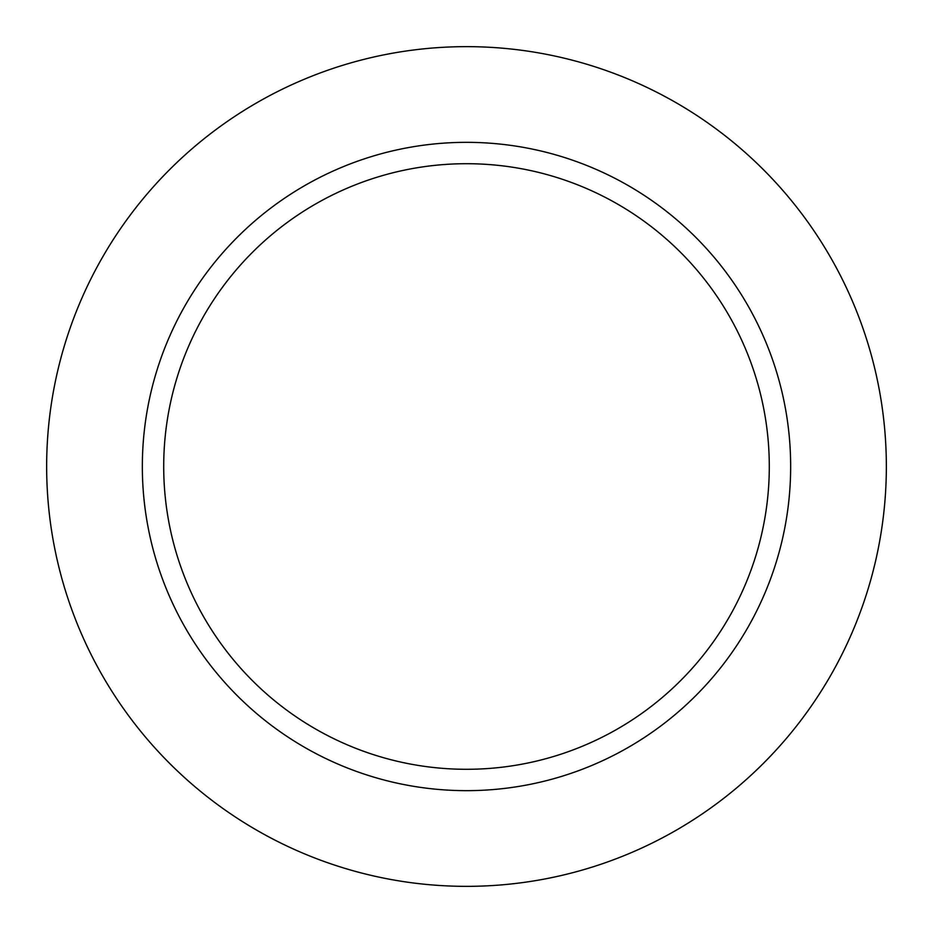 <?xml version="1.0" encoding="UTF-8"?>
<svg xmlns="http://www.w3.org/2000/svg" width="933" height="933" viewBox="0 0 933 933"><rect width="100%" height="100%" fill="white"/><g stroke="black" fill="none" stroke-linecap="round" stroke-linejoin="round"><path stroke-width="1.4" d="M46.65 466.5A419.85 419.85 0 0 0 466.5 886.35A419.85 419.85 0 0 0 886.35 466.5A419.85 419.85 0 0 0 466.5 46.65A419.85 419.85 0 0 0 46.65 466.5M466.5 790.659A324.159 324.159 0 0 1 142.341 466.5A324.159 324.159 0 0 1 466.5 142.341A324.159 324.159 0 0 1 790.659 466.5A324.159 324.159 0 0 1 466.5 790.659M466.5 163.707A302.793 302.793 0 0 0 163.707 466.5A302.793 302.793 0 0 0 466.5 769.293A302.793 302.793 0 0 0 769.293 466.5A302.793 302.793 0 0 0 466.5 163.707"/></g></svg>

